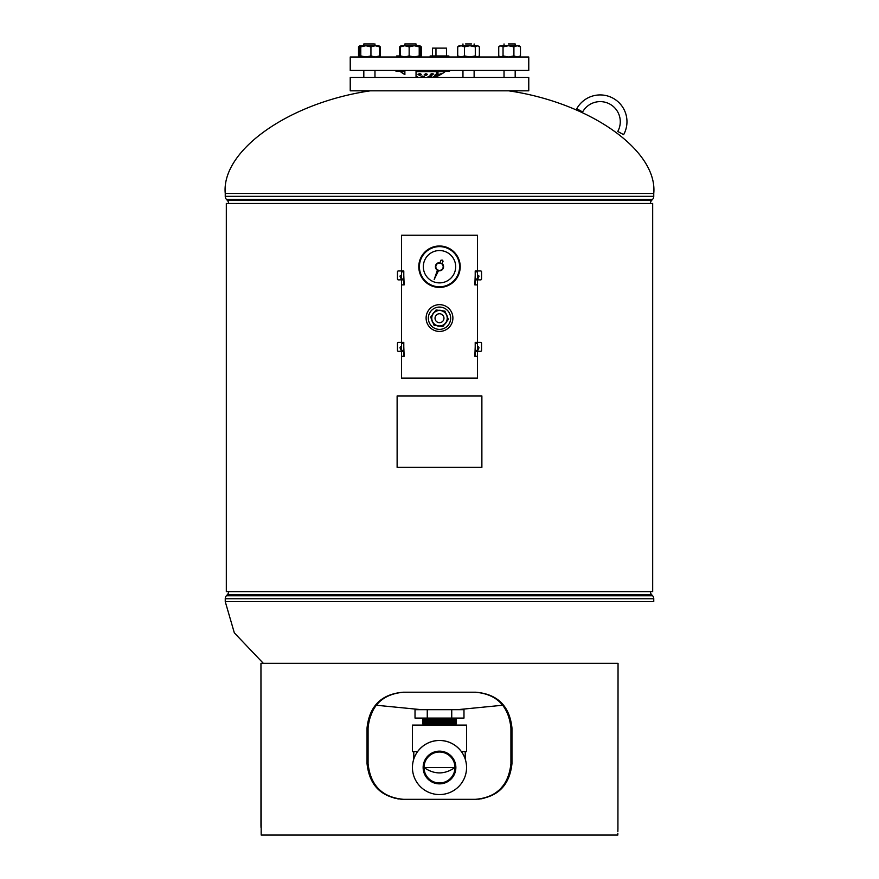 <?xml version="1.0" encoding="UTF-8"?>
<svg xmlns="http://www.w3.org/2000/svg" width="879" height="879" viewBox="0 0 879 879"><rect width="100%" height="100%" fill="white"/><g stroke="black" fill="none" stroke-linecap="round" stroke-linejoin="round"><path stroke-width="1.32" d="M652.679 203.467L226.321 203.467L226.321 591.611L652.679 591.611L652.679 203.467M508.688 90.823C590.172 102.733 657.789 150.573 653.756 193.468L653.756 196.325A4.461 4.461 0 0 1 652.614 199.302L226.386 199.302L227.452 200.489A4.461 4.461 0 0 1 228.584 203.467M370.312 90.823C288.828 102.733 221.211 150.573 225.244 193.468L225.244 196.325A4.461 4.461 0 0 0 226.386 199.302M650.416 203.467A4.461 4.461 0 0 1 651.548 200.489L652.614 199.302M457.355 709.694L502.777 705.233M421.645 709.694L376.223 705.233L374.278 707.815M263.326 663.337L234.33 632.858L225.244 601.61L225.244 598.753A4.461 4.461 0 0 1 226.386 595.775L652.614 595.775L651.548 594.589A4.461 4.461 0 0 1 650.416 591.611M228.584 591.611A4.461 4.461 0 0 1 227.452 594.589L226.386 595.775M225.244 601.61L653.756 601.61L653.756 598.753A4.461 4.461 0 0 0 652.614 595.775M435.226 307.914A11.163 11.163 0 0 0 429.194 322.494A11.163 11.163 0 0 0 443.774 328.526A11.163 11.163 0 0 0 449.806 313.946A11.163 11.163 0 0 0 435.226 307.914M442.884 265.304A3.659 3.659 0 0 0 438.094 263.326A3.659 3.659 0 0 0 436.116 268.117A3.659 3.659 0 0 0 440.906 270.095A3.659 3.659 0 0 0 442.884 265.304M424.557 272.908A16.185 16.185 0 0 0 445.697 281.654A16.185 16.185 0 0 0 454.443 260.514A16.185 16.185 0 0 0 433.303 251.768A16.185 16.185 0 0 0 424.557 272.908M458.058 259.019A20.085 20.085 0 0 0 431.809 248.153A20.085 20.085 0 0 0 420.942 274.402A20.085 20.085 0 0 0 447.191 285.268A20.085 20.085 0 0 0 458.058 259.019M434.182 279.511L438.489 270.688A4.109 4.109 0 0 0 441.983 263.447L443.093 261.14L442.236 260.107L440.895 260.239L440.049 262.645A4.109 4.109 0 0 0 437.401 270.238L434.182 279.511M396.649 57.003L396.649 55.981L400.417 55.981M430.589 55.981L448.411 55.981M432.523 55.981L432.523 48.125L446.477 48.125L446.477 55.981M435.962 48.125L435.962 55.981M435.38 319.934A4.461 4.461 0 0 0 441.214 322.34A4.461 4.461 0 0 0 443.62 316.506A4.461 4.461 0 0 0 437.786 314.1A4.461 4.461 0 0 0 435.38 319.934A4.461 4.461 0 0 0 441.214 322.34A4.461 4.461 0 0 0 443.62 316.506A4.461 4.461 0 0 0 437.786 314.1A4.461 4.461 0 0 0 435.38 319.934M432.798 322.241A7.812 7.812 0 0 1 431.919 320.132M432.666 314.418A7.812 7.812 0 0 1 434.061 312.605M439.379 310.408A7.812 7.812 0 0 1 441.643 310.705M446.202 314.21A7.812 7.812 0 0 1 447.081 316.308M447.356 316.978A7.955 7.955 0 0 0 445.928 313.539M442.357 310.792A7.955 7.955 0 0 0 438.654 310.309M434.501 312.034A7.955 7.955 0 0 0 432.226 315.001M431.644 319.462A7.955 7.955 0 0 0 433.072 322.901M446.334 322.022A7.812 7.812 0 0 1 444.939 323.835M439.621 326.032A7.812 7.812 0 0 1 437.357 325.735M436.643 325.648A7.955 7.955 0 0 0 440.346 326.131M444.499 324.406A7.955 7.955 0 0 0 446.774 321.45M448.356 319.385L444.928 311.133L440.511 310.551L436.083 309.968L430.644 317.055L434.072 325.307L438.489 325.889L442.917 326.472L448.356 319.385M439.5 77.429L528.773 77.429L528.773 90.823L350.227 90.823L350.227 77.429L439.5 77.429M350.227 57.003L528.773 57.003L528.773 70.397L350.227 70.397L350.227 57.003M508.348 43.95L515.182 43.95L515.182 45.741M518.324 57.003L520.478 55.893L517.193 57.003L513.907 55.893L508.469 57.003L503.041 55.893L503.041 46.862L500.887 45.741L498.734 46.862L500.129 45.741L508.469 45.741L503.041 46.862M503.041 55.893L500.887 57.003L498.734 55.893L498.734 46.862M500.129 57.003L498.734 55.893M518.324 45.741L520.478 46.862L517.193 45.741L513.907 46.862L508.469 45.741L518.324 45.741M519.082 45.741L520.478 46.862L520.478 55.893L519.082 57.003M513.907 55.893L513.907 46.862M502.019 45.741L500.129 45.741M404.878 73.737L404.307 73.682L404.878 74.243M420.338 73.781L421.085 74.232L419.657 74.539L418.228 73.946M419.657 73.638L417.986 74.418L419.657 75.506L421.338 74.748L419.657 73.638M425.172 74.528L424.623 74.352M425.865 73.638L424.183 74.748L425.865 75.506L427.535 74.418L425.865 73.638M431.908 74.363L433.039 73.704L430.523 74.319M431.688 73.748L430.018 75.056L431.688 75.396L433.358 74.1L431.688 73.748M436.434 72.957C438.588 72.452 438.588 72.869 436.434 74.21L435.435 74.528M436.434 73.968C434.281 75.264 434.281 75.671 436.434 75.187C438.588 73.88 438.588 73.473 436.434 73.968L438.116 73.847M434.764 75.297L436.434 75.187M439.544 74.254C437.412 75.583 437.412 75.792 439.544 74.902C441.665 73.561 441.665 73.342 439.544 74.254C437.412 75.583 437.412 75.792 439.544 74.902C441.665 73.561 441.665 73.342 439.544 74.254M446.191 71.254A1.78 1.78 0 0 0 445.093 71.638A36.27 36.27 0 0 1 442.291 73.616L439.06 75.451M435.49 74.517L436.38 74.243M430.765 74.155L431.655 73.759M404.911 74.583L403.769 73.924M423.986 76.264L421.546 76.264M422.766 76.044L421.085 76.726L422.766 77.385L424.436 76.726L422.766 76.044M430.095 76.209L428.436 76.462M429.457 76.143C427.282 76.945 427.282 77.33 429.457 77.297C431.633 76.495 431.633 76.11 429.457 76.143L431.128 76.385M427.787 77.055L429.457 77.297M434.358 76.385C432.204 77.33 432.204 77.561 434.358 77.055C432.215 77.561 432.215 77.33 434.358 76.385C432.204 77.33 432.204 77.561 434.358 77.055C436.511 76.099 436.511 75.88 434.358 76.385C436.511 75.88 436.511 76.099 434.358 77.055M438.94 75.517A36.27 36.27 0 0 1 437.83 76.044L436.665 76.517M416.042 76.132L416.064 76.143C418.239 76.945 418.239 77.33 416.064 77.297L417.745 77.055M449.543 70.397L449.543 71.254L416.042 71.254M395.979 70.397L395.979 71.254L404.878 71.254M404.878 71.638L400.428 71.638A1.78 1.78 0 0 0 399.33 71.254M445.093 71.638L416.042 71.638M400.428 71.638A36.27 36.27 0 0 0 403.23 73.616M419.657 74.539L420.898 74.352M417.085 76.462L416.404 76.44M440.621 74.583L442.291 73.616M623.618 134.685L617.761 131.443A20.085 20.085 0 0 0 609.927 104.14A20.085 20.085 0 0 0 582.623 111.963L576.767 108.721A26.777 26.777 0 0 1 613.168 98.283A26.777 26.777 0 0 1 623.618 134.685M373.322 709.309L368.806 720.769M368.268 724.34L368.092 727.285M403.791 799.341C382.343 797.517 370.444 785.617 368.081 763.631L368.092 764.28M368.268 767.213L368.806 770.795M369.257 772.718L370.422 776.333M370.894 777.508L372.004 779.893M373.322 782.244L374.278 783.738M390.276 796.682L394.891 798.22M397.649 798.813L398.89 799M400.692 799.209L403.725 799.341M478.308 799.209L480.11 799M481.351 798.813L484.109 798.22M488.724 796.682L494.756 793.517M495.13 793.265L499.338 789.957M500.283 789.056L504.722 783.738M505.678 782.244L506.996 779.893M508.106 777.508L508.578 776.333M509.743 772.718L510.194 770.795M510.732 767.213L510.908 764.28M475.209 692.212C496.657 694.036 508.556 705.947 510.919 727.922L510.908 727.285M510.732 724.34L510.194 720.769M509.743 718.835L508.578 715.22M508.106 714.045L506.996 711.66M505.678 709.309L504.722 707.815M511.963 727.922L511.963 763.631C509.567 785.617 497.492 797.517 475.726 799.341L403.274 799.341C381.508 797.517 369.433 785.617 367.037 763.631L367.037 727.922C369.433 705.947 381.508 694.036 403.274 692.212L475.726 692.212C497.492 694.036 509.567 705.947 511.963 727.922L510.919 727.922L510.919 763.631C508.556 785.617 496.657 797.517 475.209 799.341M617.926 828.743L618.047 663.337L260.953 663.337L260.964 826.293M617.827 833.303L617.816 835.05C618.069 823.524 618.069 823.524 617.816 835.05L261.184 835.05L260.953 663.337M617.849 831.633L617.926 828.82M367.037 763.631L368.081 763.631L368.081 727.922C370.444 705.947 382.343 694.036 403.791 692.212M260.986 826.809L261.03 827.633M261.151 831.644L261.173 833.303M422.535 718.857L456.465 718.857L455.366 719.472L423.634 719.472L422.535 718.462L455.685 718.088M422.535 720.483L456.465 720.483L455.366 721.099L423.634 721.099L422.535 720.483L423.689 719.527L455.366 719.472M423.634 719.472L456.465 720.077L422.535 720.077M422.535 722.098L456.465 722.098L455.366 722.714L423.634 722.714L422.535 722.098L423.689 721.154L455.366 721.099M423.634 721.099L456.465 721.703L422.535 721.703M422.535 723.725L456.465 723.725L455.366 724.34L423.634 724.34L422.535 723.725L423.689 722.769L455.366 722.714M423.634 722.714L456.465 723.329L422.535 723.329M423.634 724.34L455.366 724.34M479.374 46.862L477.341 45.741L479.374 46.862L479.374 55.893L477.341 57.003L475.297 55.893L469.88 57.003L464.464 55.893L461.079 57.003L457.706 55.893L457.706 46.862L459.058 45.741L461.079 45.741L457.706 46.862L459.058 45.741M459.739 57.003L457.706 55.893L459.124 57.003M477.341 45.741L475.297 46.862L469.88 45.741L464.464 46.862L461.079 45.741L477.341 45.741M475.297 55.893L475.297 46.862M479.374 55.893L478.022 57.003M464.464 55.893L464.464 46.862M478.022 45.741L476 45.741M419.217 46.862L414.185 45.741L419.876 45.741L419.217 46.862L419.217 55.893L419.876 57.003L420.525 55.893L420.525 46.862L419.876 45.741L421.294 46.862L419.261 45.741M419.876 57.003L421.294 55.893L421.294 46.862M414.185 45.741L409.153 46.862L404.769 45.741L400.395 46.862L400.978 45.741L414.185 45.741M419.217 55.893L414.185 57.003L409.153 55.893L409.153 46.862M409.153 55.893L404.769 57.003L400.395 55.893L400.395 46.862M399.769 55.981L399.626 46.862L401.044 45.741M400.395 55.893L400.978 57.003M378.783 45.741L379.552 46.862L379.552 55.893L378.783 57.003L380.266 55.893L380.266 46.862L379.332 46.334M379.552 55.893L375.245 57.003L370.938 55.893L370.938 46.862L375.245 45.741L379.552 46.862M370.938 46.862L365.862 45.741L360.786 46.862L359.819 45.818L359.236 55.893L359.918 57.003L358.522 55.893L358.522 46.862L360.676 45.741M370.938 55.893L365.862 57.003L360.786 55.893L360.786 46.862M360.786 55.893L360.005 57.003M360.005 45.741L378.871 45.741L380.266 46.862L378.113 45.741M378.113 57.003L379.332 56.41M359.918 45.741L358.522 46.862M360.676 57.003L358.522 55.893M421.294 55.893L419.261 57.003M401.659 45.741L400.582 46.334M465.584 43.95L471.496 43.95M405.021 43.95L415.899 43.95M374.124 43.95L363.818 43.95L363.818 45.741L363.818 43.95L364.664 43.95M415.02 709.694L463.98 709.694L463.98 718.088L415.02 718.088L415.02 709.694M427.26 709.694L427.26 718.088M451.74 709.694L451.74 718.088M465.211 751.6L461.398 751.6C455.871 744.414 448.565 740.689 439.5 740.448A27.062 27.062 0 0 1 466.562 767.51A27.062 27.062 0 0 1 439.5 794.561A27.062 27.062 0 0 1 412.438 767.51A27.062 27.062 0 0 1 439.5 740.448C430.435 740.689 423.129 744.414 417.602 751.6L412.438 751.6L412.438 725.098L466.562 725.098L466.562 751.6L465.211 751.6L465.211 759.06M423.14 767.51A16.36 16.36 0 0 1 439.5 751.149A16.36 16.36 0 0 1 455.86 767.51A16.36 16.36 0 0 1 439.5 783.859A16.36 16.36 0 0 1 423.14 767.51M424.019 767.51A15.481 15.481 0 0 1 439.5 752.028A15.481 15.481 0 0 1 454.981 767.51L424.019 767.51A15.481 15.481 0 0 0 439.5 782.98A15.481 15.481 0 0 0 454.981 767.51C444.62 774.696 434.292 774.696 424.019 767.51M413.789 759.06L413.789 751.6M403.791 279.874L401.56 279.874L401.56 270.952L403.791 270.952L403.791 284.895M401.56 279.874L401.56 341.481A0.89 0.89 0 0 1 400.67 342.37L398.341 342.37A0.89 0.89 0 0 0 397.451 343.26L397.451 350.402A0.89 0.89 0 0 0 398.341 351.292L400.264 351.292A0.89 0.89 0 0 0 401.066 350.007L400.132 348.117A0.89 0.89 0 0 1 400.934 346.831L401.56 346.831M403.791 356.314L403.791 351.292L401.56 351.292L401.56 378.08L477.44 378.08L477.44 356.314L474.847 356.314L475.209 346.831M401.56 351.292L401.56 342.37L403.791 342.37L403.791 343.26L401.56 343.26M403.791 351.292L403.791 343.26M477.44 279.874L475.209 279.874L475.209 270.952L477.44 270.952L477.44 341.481A0.89 0.89 0 0 0 478.33 342.37L480.659 342.37A0.89 0.89 0 0 1 481.549 343.26L481.549 350.402A0.89 0.89 0 0 1 480.659 351.292L478.736 351.292A0.89 0.89 0 0 1 477.934 350.007L478.868 348.117A0.89 0.89 0 0 0 478.066 346.831L477.44 346.831M401.56 275.413L400.934 275.413A0.89 0.89 0 0 0 400.132 276.698L401.066 278.588A0.89 0.89 0 0 1 400.264 279.874L398.341 279.874A0.89 0.89 0 0 1 397.451 278.984L397.451 271.842A0.89 0.89 0 0 1 398.341 270.952L400.67 270.952A0.89 0.89 0 0 0 401.56 270.062L401.56 235.242L477.44 235.242L477.44 270.062A0.89 0.89 0 0 0 478.33 270.952L480.659 270.952A0.89 0.89 0 0 1 481.549 271.842L481.549 278.984A0.89 0.89 0 0 1 480.659 279.874L478.736 279.874A0.89 0.89 0 0 1 477.934 278.588L478.868 276.698A0.89 0.89 0 0 0 478.066 275.413L477.44 275.413M426.106 318.044A13.394 13.394 0 0 0 439.5 331.438A13.394 13.394 0 0 0 452.894 318.044A13.394 13.394 0 0 0 439.5 304.65A13.394 13.394 0 0 0 426.106 318.044M418.789 266.711A20.711 20.711 0 0 0 439.5 287.422A20.711 20.711 0 0 0 460.211 266.711A20.711 20.711 0 0 0 439.5 245.999A20.711 20.711 0 0 0 418.789 266.711M477.44 284.895L474.847 284.895L475.209 275.413M403.791 346.831L404.153 356.314L401.56 356.314M403.791 275.413L404.153 284.895L401.56 284.895M481.879 395.935L397.121 395.935L397.121 467.353L481.879 467.353L481.879 395.935M475.209 279.874L475.209 284.895M477.44 356.314L477.44 351.292L475.209 351.292L475.209 356.314M475.209 351.292L475.209 342.37L477.44 342.37L477.44 343.26L475.209 343.26M477.44 351.292L477.44 343.26M653.756 193.468L225.244 193.468M651.548 200.489L227.452 200.489M653.756 196.325L225.244 196.325M227.452 594.589L651.548 594.589M225.244 598.753L653.756 598.753M445.631 322.923A7.735 7.735 0 0 0 440.511 310.551A7.735 7.735 0 0 0 432.358 321.187A7.735 7.735 0 0 0 445.631 322.923M368.081 727.922L367.037 727.922M510.919 763.631L511.963 763.631M403.791 271.842L401.56 271.842M403.791 278.984L401.56 278.984M403.791 350.402L401.56 350.402M477.44 271.842L475.209 271.842M477.44 278.984L475.209 278.984M477.44 350.402L475.209 350.402M430.128 55.981L430.128 57.003M448.872 55.981L448.872 57.003M504.03 43.95L504.03 45.741L504.03 43.95M504.03 70.397L504.03 77.429L504.03 70.397M515.182 70.397L515.182 77.429M423.315 718.088L422.535 718.462M462.958 43.95L462.958 45.741L462.958 43.95M462.958 70.397L462.958 77.429L462.958 70.397M474.122 43.95L474.122 45.741M474.122 70.397L474.122 77.429M404.878 43.95L404.878 45.741L404.878 43.95M404.878 70.397L404.878 74.572M416.042 43.95L416.042 45.741M416.042 70.397L416.042 77.429M374.97 43.95L374.97 45.741M374.97 70.397L374.97 77.429M363.818 70.397L363.818 77.429L363.818 70.397"/></g></svg>
